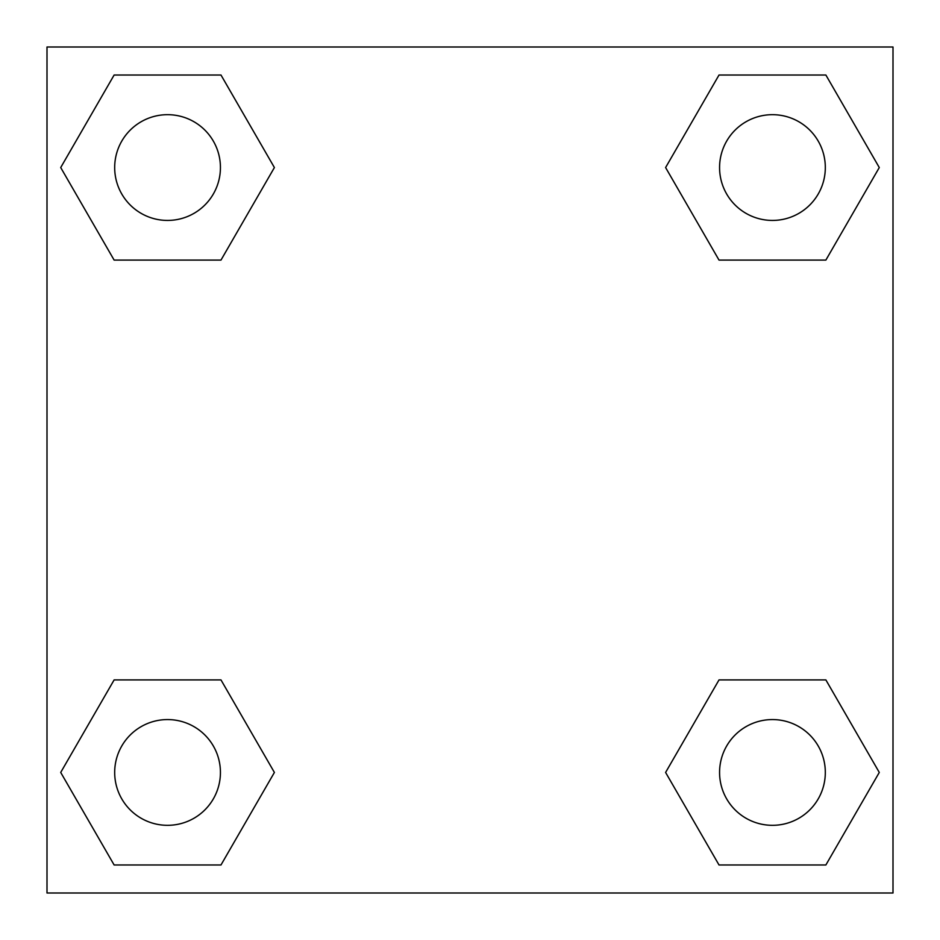 <?xml version="1.0" encoding="UTF-8"?>
<svg xmlns="http://www.w3.org/2000/svg" width="940" height="940" viewBox="0 0 940 940"><rect width="100%" height="100%" fill="white"/><g stroke="black" fill="none" stroke-linecap="round" stroke-linejoin="round"><path stroke-width="1.41" d="M825.872 260.086L719.018 260.086L825.872 260.086L879.288 167.555L825.872 260.086L719.018 260.086L665.602 167.555L719.018 75.024L665.602 167.555M114.128 75.024L220.982 75.024L114.128 75.024L220.982 75.024L274.398 167.555L220.982 260.086L114.128 260.086L220.982 260.086L114.128 260.086L60.712 167.555L114.128 75.024L60.712 167.555M114.128 679.914L220.982 679.914L114.128 679.914L60.712 772.445L114.128 679.914L220.982 679.914L274.398 772.445L220.982 864.976L114.128 864.976L220.982 864.976L114.128 864.976L60.712 772.445M759.297 679.914L719.018 679.914L759.297 679.914L719.018 679.914L665.602 772.445L719.018 679.914L825.872 679.914L719.018 679.914L825.872 679.914L879.288 772.445L825.872 864.976L719.018 864.976L825.872 864.976L719.018 864.976L665.602 772.445M893 47L47 47L47 893L893 893L893 47M719.018 75.024L825.872 75.024L719.018 75.024L825.872 75.024L879.288 167.555M825.32 772.445A52.875 52.875 0 0 0 746.008 726.655A52.875 52.875 0 0 0 746.008 818.235A52.875 52.875 0 0 0 825.32 772.445M220.43 772.445A52.875 52.875 0 0 0 141.118 726.655A52.875 52.875 0 0 0 141.118 818.235A52.875 52.875 0 0 0 220.43 772.445M825.32 167.555A52.875 52.875 0 0 0 746.008 121.765A52.875 52.875 0 0 0 746.008 213.345A52.875 52.875 0 0 0 825.32 167.555M220.43 167.555A52.875 52.875 0 0 0 141.118 121.765A52.875 52.875 0 0 0 141.118 213.345A52.875 52.875 0 0 0 220.43 167.555M180.703 679.914L220.982 679.914M759.297 260.086L719.018 260.086M220.982 260.086L180.703 260.086"/></g></svg>
